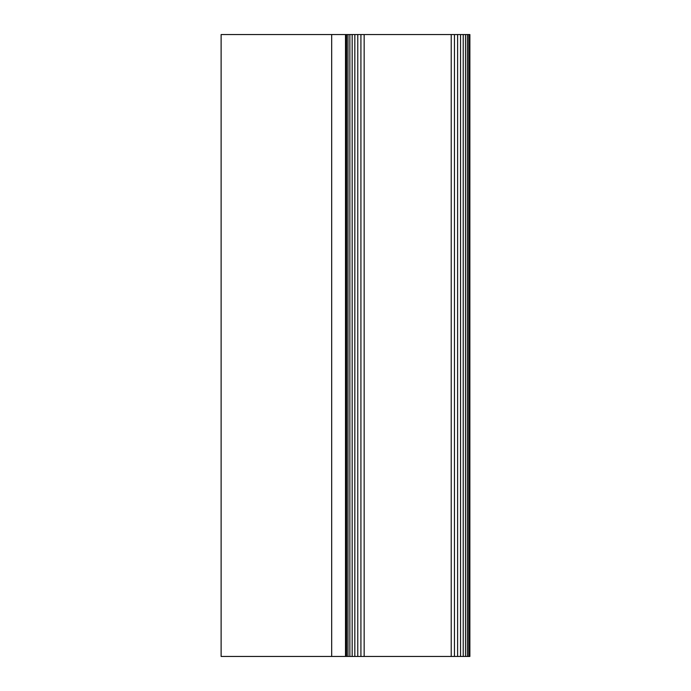 <?xml version="1.0" encoding="UTF-8"?>
<svg xmlns="http://www.w3.org/2000/svg" width="691" height="691" viewBox="0 0 691 691"><rect width="100%" height="100%" fill="white"/><g stroke="black" fill="none" stroke-linecap="round" stroke-linejoin="round"><path stroke-width="1.04" d="M469.595 34.55L221.12 34.55L221.12 656.45L469.88 656.45L469.88 34.55L469.595 656.45M345.785 34.55L345.785 656.45M346.623 34.55L346.623 656.45M347.996 34.55L347.996 656.45M349.862 34.55L349.862 656.45M352.168 34.55L352.168 656.45M354.829 34.55L354.829 656.45M357.774 34.55L357.774 656.45M360.918 34.55L360.918 656.45M364.157 34.55L364.157 656.45M451.223 34.55L451.223 656.45M454.462 34.55L454.462 656.45M457.606 34.55L457.606 656.45M460.552 34.55L460.552 656.45M463.212 34.55L463.212 656.45M465.518 34.55L465.518 656.45M467.384 34.55L467.384 656.45M468.757 34.55L468.757 656.45M345.5 34.55L345.5 656.45M331.68 34.55L331.68 656.45"/></g></svg>
